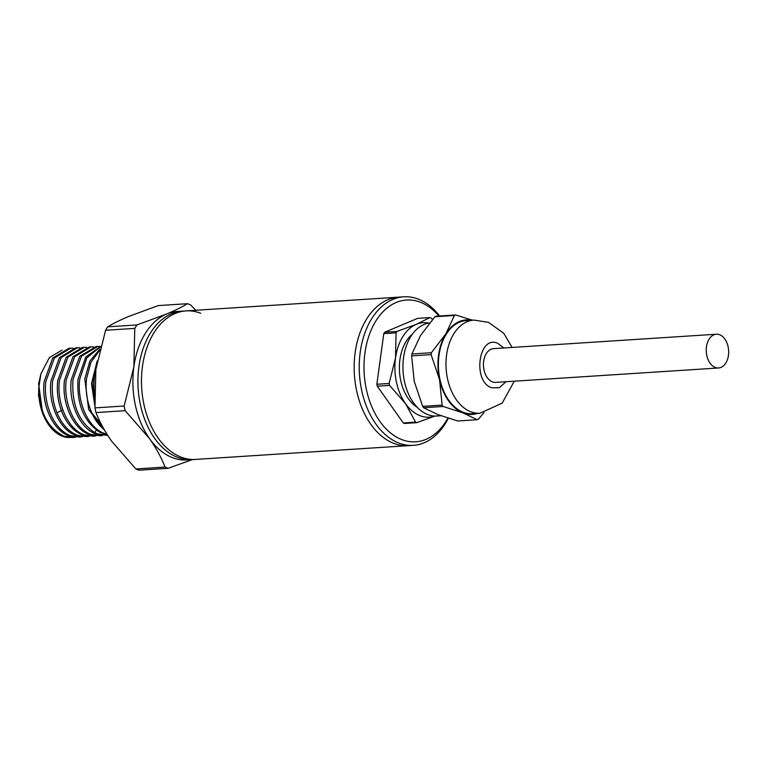 <?xml version="1.0" encoding="UTF-8"?>
<svg xmlns="http://www.w3.org/2000/svg" width="767" height="767" viewBox="0 0 767 767"><rect width="100%" height="100%" fill="white"/><g stroke="black" fill="none" stroke-linecap="round" stroke-linejoin="round"><path stroke-width="1.15" d="M448.359 418.226A74.409 49.213 -93.7 0 1 413.365 445.339L408.303 445.665A74.409 49.213 -93.7 0 1 393.644 443.316A74.409 49.213 -93.7 0 1 354.22 363.51A74.409 49.213 -93.7 0 1 398.696 297.145A74.409 49.213 86.3 0 0 355.15 352.609A74.409 49.213 86.3 0 0 408.303 445.665L192.076 459.644A74.409 49.213 86.3 0 1 177.426 457.295A74.409 49.213 86.3 0 1 137.993 377.489A74.409 49.213 86.3 0 1 182.469 311.134L186.017 310.903A74.409 49.213 86.3 0 0 141.54 377.259A74.409 49.213 86.3 0 0 180.964 457.065A74.409 49.213 86.3 0 0 195.623 459.414A74.409 49.213 -93.7 0 1 180.964 457.065A74.409 49.213 -93.7 0 1 141.54 377.259A74.409 49.213 -93.7 0 1 186.017 310.903A74.409 49.213 -93.7 0 1 200.666 313.252M179.948 311.392A74.409 49.213 86.3 0 0 166.564 314.039A74.409 49.213 86.3 0 0 133.861 366.914A74.409 49.213 86.3 0 0 149.507 438.59A74.409 49.213 86.3 0 0 172.354 457.621A74.409 49.213 86.3 0 0 189.535 459.711M192.354 459.625L168.213 468.292A84.562 55.924 -93.7 0 1 166.631 467.717A84.562 55.924 -93.7 0 1 165.058 467.065C161.367 457.669 156.18 448.177 149.507 438.59L125.174 410.681A84.562 55.924 -93.7 0 1 124.158 406.011L133.861 366.914L134.791 328.381A84.562 55.924 -93.7 0 1 136.919 324.94L166.564 314.039C175.049 310.434 182.009 306.992 187.436 303.703A84.562 55.924 -93.7 0 1 190.59 304.93L195.892 310.261M168.213 468.292L139 470.181A84.562 55.924 -93.7 0 1 137.427 469.605A84.562 55.924 -93.7 0 1 135.855 468.953L165.058 467.065M94.379 396.376A60.881 40.267 86.3 0 1 96.824 362.436L97.265 360.893A64.265 42.501 86.3 0 0 94.341 392.963M96.479 363.711L92.088 382.771L94.648 403.337M101.541 424.678L91.963 413.145C87.083 402.359 85.262 390.892 86.508 378.745L90.947 362.245L99.528 350.529M99.902 349.071L89.931 360.941L84.801 378.86L88.675 409.54L104.974 430.891M91.963 413.145A44.649 29.529 86.3 0 0 104.197 429.549M107.016 434.275L104.533 433.499C88.378 428.101 76.748 402.052 79.739 379.186L86.815 357.863L100.525 346.703M100.611 346.387L85.741 357.019L78.033 379.291C76.575 403.979 83.843 421.639 99.825 432.262L107.342 434.793M107.639 435.263L97.754 433.94L94.753 432.588C78.78 421.965 71.523 404.305 72.97 379.627L81.465 356.243L97.725 346.435L100.256 346.454M97.725 346.435L96.019 346.55L79.758 356.348L71.264 379.732C68.263 402.598 79.902 428.648 96.057 434.045L106.872 435.33M102.634 435.445L100.103 435.761L90.985 434.371C74.84 428.974 63.201 402.924 66.192 380.058L74.696 356.684L90.957 346.876L93.488 346.885M90.957 346.876L89.25 346.981L72.99 356.789L64.495 380.173C61.494 403.03 73.133 429.089 89.279 434.486L100.103 435.761M95.865 435.886L93.334 436.202L84.217 434.812C68.071 429.415 56.432 403.365 59.423 380.499L67.927 357.115L84.188 347.317L86.719 347.326M84.188 347.307L82.481 347.422L66.221 357.23L57.726 380.605C56.566 391.649 58.004 402.244 62.041 412.397C66.892 423.892 73.718 431.409 82.51 434.927L93.334 436.202M89.097 436.318L86.556 436.634L77.448 435.253C68.656 431.735 61.83 424.228 56.969 412.723C52.942 402.57 51.504 391.975 52.655 380.94L61.159 357.556L77.409 347.748L79.95 347.767M77.409 347.748L75.703 347.863L59.452 357.662L50.948 381.046C47.957 403.912 59.596 429.961 75.741 435.359L86.556 436.644M82.328 436.759L79.787 437.075L70.679 435.685C54.534 430.287 42.894 404.238 45.886 381.372L54.39 357.997L70.641 348.189L73.172 348.199M70.641 348.189L68.934 348.295L52.683 358.103L44.179 381.487C41.188 404.343 52.818 430.402 68.972 435.8L79.787 437.075M75.549 437.2L73.018 437.516L63.91 436.126C47.88 428.235 39.481 412.157 38.724 387.91L40.9 373.884L49.366 357.614L62.031 350.126M73.018 437.516L66.834 437.439A44.649 29.529 -93.7 0 1 62.367 436.231A44.649 29.529 -93.7 0 1 43.661 415.791A44.649 29.529 -93.7 0 1 38.724 387.91M40.9 373.884L38.599 383.836L42.693 413.538L38.35 394.487L43.661 415.791M134.791 328.381L105.587 330.27L95.885 369.368L94.955 407.9L124.158 406.011M187.436 303.703L158.232 305.592L128.588 316.493C120.103 320.098 113.152 323.54 107.716 326.828L136.919 324.94M125.174 410.681L95.971 412.569C99.662 421.965 104.849 431.457 111.522 441.044L135.855 468.953M94.955 407.9A84.562 55.924 86.3 0 0 95.971 412.569M105.587 330.27A84.562 55.924 -93.7 0 1 107.716 326.828M96.546 363.443L91.522 383.558L94.792 405.676M413.365 445.339A74.409 49.213 -93.7 0 1 398.706 442.99A74.409 49.213 -93.7 0 1 360.212 352.283A74.409 49.213 -93.7 0 1 403.758 296.819A74.409 49.213 -93.7 0 1 418.408 299.168A74.409 49.213 -93.7 0 1 439.635 315.994M438.906 316.042A71.034 46.969 86.3 0 0 420.498 302.275A71.034 46.969 86.3 0 0 364.939 352.973A71.034 46.969 86.3 0 0 401.687 439.558A71.034 46.969 86.3 0 0 447.928 418.092M716.359 334.23L493.555 348.64A16.912 11.189 86.3 0 0 483.45 363.721A16.912 11.189 86.3 0 0 492.404 381.851A16.912 11.189 86.3 0 0 495.731 382.388L718.545 367.978A16.912 11.189 -93.7 0 1 715.208 367.451A16.912 11.189 -93.7 0 1 706.254 349.311A16.912 11.189 -93.7 0 1 716.359 334.23A16.912 11.189 -93.7 0 1 719.686 334.767A16.912 11.189 -93.7 0 1 728.65 352.897A16.912 11.189 -93.7 0 1 718.545 367.978M479.931 413.24A46.682 30.872 86.3 0 1 470.746 411.764A46.682 30.872 86.3 0 1 446.01 361.698A46.682 30.872 86.3 0 1 473.91 320.079L466.317 320.568A46.682 30.872 86.3 0 0 438.417 362.197A46.682 30.872 86.3 0 0 463.143 412.253A46.682 30.872 86.3 0 0 472.338 413.729L479.931 413.24L502.174 403.145L514.283 381.189M429.568 322.984A46.682 30.872 86.3 0 0 402.943 365.466A46.682 30.872 86.3 0 0 427.698 414.544A46.682 30.872 86.3 0 0 436.893 416.021L440.977 415.752M412.483 334.038A40.593 26.845 86.3 0 0 399.502 371.659A40.593 26.845 86.3 0 0 417.219 407.296M428.897 323.089A47.353 31.313 86.3 0 0 416.328 324.316A47.353 31.313 86.3 0 0 395.513 357.968A47.353 31.313 86.3 0 0 405.475 403.576A47.353 31.313 86.3 0 0 420.019 415.695A47.353 31.313 86.3 0 0 434.908 416.05M435.004 416.059L416.836 422.655A54.121 35.79 -93.7 0 1 416.193 422.416A54.121 35.79 -93.7 0 1 415.561 422.157L405.475 403.576L389.54 385.379A54.121 35.79 -93.7 0 1 389.128 383.471L395.513 357.968L396.06 332.84A54.121 35.79 -93.7 0 1 396.932 331.44L416.328 324.316L429.884 317.586A54.121 35.79 -93.7 0 1 430.527 317.826A54.121 35.79 -93.7 0 1 431.159 318.084L432.55 319.446M471.58 320.232A47.353 31.313 86.3 0 0 445.819 333.904A47.353 31.313 86.3 0 0 439.549 379.665A47.353 31.313 86.3 0 0 463.057 412.905A47.353 31.313 86.3 0 0 477.601 413.384M483.939 412.742L478.397 419.194A54.121 35.79 -93.7 0 1 477.16 419.722L463.057 412.905L443.115 406.481A54.121 35.79 -93.7 0 1 442.128 405.091L439.549 379.665L431.112 354.622A54.121 35.79 -93.7 0 1 431.38 352.715L445.819 333.904L454.409 315.477A54.121 35.79 -93.7 0 1 455.646 314.959L472.357 320.175M454.409 315.477L434.937 316.742A54.121 35.79 86.3 0 1 436.174 316.215L455.646 314.959M443.115 406.481L423.643 407.737L437.736 414.544L457.688 420.978L477.16 419.722M431.112 354.622L411.639 355.878L414.228 381.304L422.655 406.357L442.128 405.091M434.937 316.742L420.498 335.543L411.908 353.97L431.38 352.715M423.643 407.737A54.121 35.79 -93.7 0 1 422.655 406.357M411.639 355.878A54.121 35.79 -93.7 0 1 411.908 353.97M416.836 422.655L404.573 423.451A54.121 35.79 86.3 0 1 403.289 422.953L415.561 422.157M389.54 385.379L377.268 386.175L403.289 422.953M396.06 332.84L383.797 333.635L376.856 384.267L389.128 383.471M429.884 317.586L417.612 318.372L384.66 332.226L396.932 331.44M376.856 384.267A54.121 35.79 86.3 0 0 377.268 386.175M384.66 332.226A54.121 35.79 86.3 0 0 383.797 333.635M96.374 430.105L94.753 432.588M61.887 410.326L56.969 412.723M503.842 347.969L497.687 343.29C478.589 334.537 472.156 381.496 491.599 387.738L499.231 387.766L506.028 381.726M186.017 310.903L403.758 296.819M473.91 320.079L488.55 322.361L503.785 333.338L512.097 347.432"/></g></svg>
